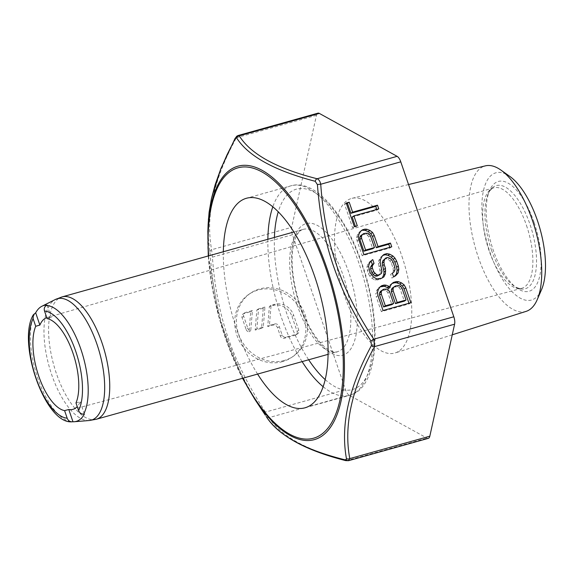 <?xml version="1.0" encoding="UTF-8"?>
<svg xmlns="http://www.w3.org/2000/svg" width="574" height="574" viewBox="0 0 574 574"><rect width="100%" height="100%" fill="white"/><g stroke="black" fill="none" stroke-linecap="round" stroke-linejoin="round"><path stroke-width="0.43" stroke-dasharray="2.87 2.15" d="M284.23 360.479A38.114 34.361 -123.9 0 1 240.7 339.112A38.114 34.361 -123.9 0 1 250.702 293.07A38.114 34.361 -123.9 0 1 259.728 288.909A38.114 34.361 -123.9 0 1 303.266 310.276A38.114 34.361 -123.9 0 1 293.264 356.311A38.114 34.361 -123.9 0 1 284.23 360.479M282.523 361.627A38.114 34.361 -123.9 0 1 238.992 340.267A38.114 34.361 -123.9 0 1 248.994 294.225A38.114 34.361 -123.9 0 1 258.02 290.064A38.114 34.361 -123.9 0 1 301.551 311.424A38.114 34.361 -123.9 0 1 291.556 357.466A38.114 34.361 -123.9 0 1 282.523 361.627M257.597 374.083A108.787 45.109 74.4 0 1 236.675 329.318A108.787 45.109 74.4 0 1 223.329 251.742M526.143 311.359A75.56 31.333 74.4 0 1 478.221 256.98A75.56 31.333 74.4 0 1 485.396 165.857M401.951 256.363A80.274 33.285 74.4 0 1 395.242 352.917A80.274 33.285 74.4 0 1 344.321 295.144A80.274 33.285 74.4 0 1 351.948 198.339A80.274 33.285 74.4 0 1 401.951 256.363M541.555 289.626A66.032 27.38 74.4 0 1 489.981 252.345A66.032 27.38 74.4 0 1 483.904 188.796A66.032 27.38 74.4 0 1 509.848 176.426M534.15 222.619A57.013 23.642 74.4 0 1 539.352 277.644A57.013 23.642 74.4 0 1 516.751 287.983A57.013 23.642 74.4 0 1 493.224 250.164A57.013 23.642 74.4 0 1 489.507 190.704A57.013 23.642 74.4 0 1 534.15 222.619M46.788 317.644A47.685 19.774 74.4 0 1 47.09 317.551A47.685 19.774 74.4 0 1 51.273 317.4L47.118 318.606M51.273 317.4L47.075 305.131M75.99 402.948L80.181 401.822A47.685 19.774 74.4 0 1 77.232 406.579M84.378 414.091L80.181 401.822M348.576 460.685L346.926 460.535C306.573 450.303 280.629 435.989 269.098 417.592L349.136 395.17A7.943 3.293 74.4 0 1 345.505 389.674L292.453 234.73A7.943 3.293 74.4 0 1 291.671 227.311L316.453 115.309A7.943 3.293 74.4 0 1 317.946 113.164M428.326 438.349A7.943 3.293 74.4 0 1 426.97 438.113L349.136 395.17M266.157 416.415A3.179 2.935 -34.3 0 0 269.098 417.592L265.461 412.096C232.291 361.534 216.635 315.815 212.409 257.145L211.627 249.733C205.435 216.355 213.693 179.023 236.409 137.731L238.188 135.5M265.367 415.224L263.94 413.065C230.547 362.187 214.654 315.772 210.393 256.664L208.391 238.748L208.161 223.824M291.994 316.496L297.095 331.406A3.179 2.863 -123.9 0 1 295.337 335.166L284.202 338.28A3.179 2.863 -123.9 0 1 280.399 336.077L277.586 327.883A3.968 3.58 -123.9 0 0 272.837 325.128L267.714 326.563L269.371 306.487L272.973 305.483A15.878 14.314 -123.9 0 1 291.994 316.496L293.701 315.341A15.878 14.314 56.1 0 0 274.681 304.328L271.079 305.339L269.421 325.408L274.544 323.973A3.968 3.58 -123.9 0 1 279.301 326.728L282.107 334.929A3.179 2.863 56.1 0 0 285.909 337.132L297.045 334.011A3.179 2.863 56.1 0 0 298.81 330.251L293.701 315.341M263.229 308.209L256.851 309.996L255.186 330.072L261.572 328.285L263.229 308.209L264.937 307.061L258.558 308.848L256.894 328.916L263.279 327.13L264.937 307.061M246.117 329.49A3.179 2.863 -123.9 0 0 249.044 331.786L250.709 311.718L243.749 313.669A3.179 2.863 -123.9 0 0 241.984 317.429L246.117 329.49L247.825 328.342A3.179 2.863 56.1 0 0 250.752 330.638L252.417 310.563L245.457 312.514A3.179 2.863 56.1 0 0 243.699 316.274L247.825 328.342M390.241 286.039L388.533 287.187L388.361 288.593M391.97 283.513L390.263 284.661L388.533 287.187M393.534 282.394L390.263 284.661M410.876 302.72L409.169 303.876L408.961 303.259M383.045 310.52L381.337 311.668L409.169 303.876M377.943 295.61L376.235 296.758L381.337 311.668M377.47 292.338L375.762 293.486L376.235 296.758M378.395 289.353L376.688 290.501L375.762 293.486M381.688 285.709L378.417 287.976L376.688 290.501M379.981 286.857L378.417 287.976M381.854 290.422L385.025 290.214L386.632 291.126L387.866 292.819L391.906 304.622M393.692 287.1L397.459 286.727L399.066 287.639L400.3 289.339L404.34 301.142M371.091 260.89L369.484 261.887L367.755 264.413L366.829 267.398L368.365 273.776L369.807 276.094L371.844 278.247L375.059 280.069L380.01 279.359L382.255 277.895M384.121 259.147L385.9 258.652L388.103 259.398L389.925 260.926L391.368 263.244L393.068 268.216L393.326 270.863L392.186 273.231L390.621 274.35L391.899 278.074L394.288 276.517M383.001 255.373L380.311 257.489L378.79 260.639L378.46 263.459L380.253 272.485L379.708 274.681L378.144 275.8M361.003 230.899L359.274 232.068L357.545 234.594L356.619 237.579L357.093 240.85L362.194 255.76L390.026 247.961L389.818 247.351M362.115 234.673L365.882 234.3L367.489 235.211L368.723 236.911L372.763 248.714M346.459 203.655L344.543 204.193L352.623 227.799L355.586 226.974L355.378 226.357M352.178 217.037L377.053 210.07L376.845 209.453M389.574 291.671L387.866 292.819M388.347 289.97L386.632 291.126M386.733 289.059L385.025 290.214M384.745 288.937L383.037 290.085M397.179 285.457L395.472 286.605M402.008 288.184L400.3 289.339M400.781 286.491L399.066 287.639M399.167 285.579L397.459 286.727M372.756 259.613L371.048 260.768M381.416 273.533L379.708 274.681M381.961 271.337L380.253 272.485M381.918 269.306L380.203 270.454M380.641 265.575L378.933 266.731M380.167 262.304L378.46 263.459M380.505 259.491L378.79 260.639M382.019 256.341L380.311 257.489M383.963 254.433L382.255 255.588M395.766 275.642L394.058 276.79M393.613 276.926L391.899 278.074M392.336 273.195L390.621 274.35M393.9 272.076L392.186 273.231M395.034 269.715L393.326 270.863M394.776 267.068L393.068 268.216M393.075 262.096L391.368 263.244M391.633 259.778L389.925 260.926M389.811 258.243L388.103 259.398M387.608 257.496L385.9 258.652M383.877 276.926L382.169 278.074M381.724 278.211L380.01 279.359M379.349 278.871L377.642 280.026M376.774 278.914L375.059 280.069M373.552 277.091L371.844 278.247M371.514 274.939L369.807 276.094M370.072 272.621L368.365 273.776M369.01 269.515L367.303 270.67M368.537 266.243L366.829 267.398M369.462 263.265L367.755 264.413M371.191 260.732L369.484 261.887M360.989 230.913L359.274 232.068M362.546 229.794L360.838 230.949M391.733 246.813L390.026 247.961M363.902 254.605L362.194 255.76M358.8 239.695L357.093 240.85M358.327 236.423L356.619 237.579M359.252 233.446L357.545 234.594M370.431 235.756L368.723 236.911M369.204 234.063L367.489 235.211M367.59 233.152L365.882 234.3M365.602 233.03L363.894 234.178M354.33 226.651L352.623 227.799M346.251 203.045L344.543 204.193M378.761 208.914L377.053 210.07M357.293 225.819L355.586 226.974M267.714 326.563L269.421 325.408M269.371 306.487L271.079 305.339M256.851 309.996L258.558 308.848M261.572 328.285L263.279 327.13M255.186 330.072L256.894 328.916M250.709 311.718L252.417 310.563M249.044 331.786L250.752 330.638M89.25 420.52A63.04 26.139 74.4 0 1 49.637 368.185A63.04 26.139 74.4 0 1 54.064 300.259A63.04 26.139 74.4 0 1 55.355 299.499M96.296 419.257A63.527 26.339 74.4 0 1 56.36 373.437A63.527 26.339 74.4 0 1 58.742 298.451A63.527 26.339 74.4 0 1 62.028 296.916M267.857 239.272A108.787 45.109 -105.6 0 0 280.865 315.851A108.787 45.109 -105.6 0 0 281.203 316.848A108.787 45.109 -105.6 0 0 302.125 361.613M323.184 386.747A108.787 45.109 -105.6 0 0 349.595 395.321A108.787 45.109 -105.6 0 0 359.647 265.281A108.787 45.109 -105.6 0 0 359.302 264.284A108.787 45.109 -105.6 0 0 290.918 185.811A108.787 45.109 -105.6 0 0 272.801 206.855M274.408 237.435A104.023 43.136 -105.6 0 0 286.763 313.569A104.023 43.136 -105.6 0 0 308.668 359.776M325.236 379.644A104.023 43.136 -105.6 0 0 370.252 368.106A104.023 43.136 -105.6 0 0 362.094 265.217A104.023 43.136 -105.6 0 0 361.771 264.262A104.023 43.136 -105.6 0 0 278.239 211.856M491.495 250.164A53.569 22.214 -105.6 0 0 513.608 285.701A53.569 22.214 -105.6 0 0 534.839 275.986A53.569 22.214 -105.6 0 0 529.953 224.276A53.569 22.214 -105.6 0 0 488.008 194.292A53.569 22.214 -105.6 0 0 491.495 250.164M526.501 225.446A52.141 21.625 74.4 0 1 521.759 288.277A52.141 21.625 74.4 0 1 489.062 250.637A52.141 21.625 74.4 0 1 493.633 187.856A52.141 21.625 74.4 0 1 526.501 225.446M299.384 304.306A68.292 28.32 -105.6 0 0 345.77 353.893A68.292 28.32 -105.6 0 0 349.48 274.487A68.292 28.32 -105.6 0 0 348.942 272.894A68.292 28.32 -105.6 0 0 302.785 225.087A68.292 28.32 -105.6 0 0 299.384 304.306M296.952 304.435A63.527 26.339 -105.6 0 0 297.454 305.913A63.527 26.339 -105.6 0 0 337.39 351.733A63.527 26.339 -105.6 0 0 343.553 276.697A63.527 26.339 -105.6 0 0 343.058 275.219A63.527 26.339 -105.6 0 0 303.122 229.392A63.527 26.339 -105.6 0 0 296.952 304.435M35 313.146A60.019 24.89 -105.6 0 0 37.755 378.151A60.019 24.89 -105.6 0 0 72.202 421.825M263.94 413.065L265.461 412.096L345.505 389.674M292.453 234.73L212.409 257.145A3.179 0.732 -4.2 0 1 210.393 256.664M209.919 252.173A3.179 2.554 -9 0 1 211.627 249.733L291.671 227.311M316.453 115.309L236.409 137.731A3.179 1.844 28 0 0 235.06 138.442M237.808 135.679A3.179 2.863 56.1 0 0 237.084 136.009M345.821 460.642A3.179 2.217 -75.1 0 0 346.926 460.535L426.97 438.113M207.86 231.53A141.936 58.857 -105.6 0 0 254.87 399.389M208.62 255.861A140.35 58.196 -105.6 0 0 242.881 378.201M272.973 305.483L274.681 304.328M297.095 331.406L298.81 330.251M295.337 335.166L297.045 334.011M284.202 338.28L285.909 337.132M280.399 336.077L282.107 334.929M277.586 327.883L279.301 326.728M272.837 325.128L274.544 323.973M241.984 317.429L243.699 316.274M243.749 313.669L245.457 312.514M248.994 294.225L250.702 293.07M305.059 407.791L349.595 395.321C378.732 388.282 382.679 323.607 362.431 264.865C345.778 214.963 315.32 178.507 290.918 185.811L246.382 198.281M452.255 334.814L395.242 352.917M72.812 409.384L521.759 288.277C520.467 288.83 518.394 288.385 515.545 286.95L516.751 287.983M47.09 317.551L493.633 187.856C491.028 189.025 489.156 191.171 488.008 194.292L489.507 190.704M293.852 231.989L303.122 229.392C301.845 229.614 296.464 231.523 293.508 244.933C290.458 261.342 292.532 281.023 299.728 303.976C304.019 316.776 309.243 327.575 315.406 336.378C320.385 343.281 325.028 347.88 329.347 350.183C333.86 352.07 336.536 352.594 337.39 351.733L328.12 354.33M408.552 184.555L351.948 198.339M208.161 223.781L208.376 219.72M208.276 255.961L219.404 318.807L242.544 378.302M291.556 357.466L293.264 356.311M296.084 334.814L297.798 333.666M242.996 314.014L244.703 312.859"/><path stroke-width="0.86" d="M223.329 251.742A108.787 45.109 74.4 0 1 246.382 198.281A108.787 45.109 74.4 0 1 314.774 276.754A108.787 45.109 74.4 0 1 305.059 407.791A108.787 45.109 74.4 0 1 257.597 374.083M208.161 223.824L209.094 212.251L211.483 198.468L215.221 184.534L220.38 170.069L226.96 154.966L234.931 139.116L235.907 137.846L236.66 137.954C248.284 156.178 274.472 170.622 315.219 181.298L317.422 184.627C321.878 243.613 337.77 290.028 370.969 341.028L371.45 345.519C348.734 387.536 340.396 425.226 346.431 458.576L346.093 459.666L344.709 459.738C304.134 449.621 277.952 435.178 266.142 416.394L266.157 416.415A3.179 2.935 -34.3 0 1 266.142 416.394C278.641 435.616 305.189 450.353 345.799 460.635L345.799 460.635A3.179 2.217 -75.1 0 1 344.709 459.738M408.552 184.555L485.396 165.857A75.56 31.333 74.4 0 1 500.951 170.112A75.56 31.333 74.4 0 1 532.464 220.473A75.56 31.333 74.4 0 1 537.228 299.642A75.56 31.333 74.4 0 1 526.143 311.359L452.255 334.814M500.951 170.112L509.848 176.426A66.032 27.38 74.4 0 1 537.393 220.438A66.032 27.38 74.4 0 1 541.555 289.626L537.228 299.642M78.588 410.539A55.326 22.938 -105.6 0 0 75.711 351.252A55.326 22.938 -105.6 0 0 44.521 311.022L47.118 318.606A47.642 19.753 74.4 0 1 72.955 353.103A47.642 19.753 74.4 0 1 75.99 402.948L78.588 410.539C79.549 412.914 81.221 414.119 83.61 414.155L84.378 414.091A60.162 24.947 74.4 0 1 79.363 419.931A60.162 24.947 74.4 0 1 74.268 421.732A60.162 24.947 74.4 0 1 72.977 421.768L68.78 409.499L64.589 410.625A47.642 19.753 74.4 0 1 38.752 376.128A47.642 19.753 74.4 0 1 35.71 326.283L39.871 325.071A47.685 19.774 74.4 0 1 46.788 317.644M72.977 421.768L71.736 421.833C44.743 423.791 16.868 341.803 33.342 314.789L35.674 312.801A60.162 24.947 74.4 0 1 40.689 306.961A60.162 24.947 74.4 0 1 41.924 306.243A60.162 24.947 74.4 0 1 47.075 305.131L46.401 305.476C44.449 306.717 43.825 308.568 44.521 311.022M64.589 410.625L67.187 418.209C68.148 420.591 69.82 421.797 72.202 421.825M33.342 314.789L33.113 318.699L35.71 326.283M39.871 325.071L35.674 312.801M77.232 406.579A47.685 19.774 74.4 0 1 72.812 409.384A47.685 19.774 74.4 0 1 68.78 409.499M238.188 135.5L317.946 113.164A7.943 3.293 74.4 0 1 319.302 113.394L397.129 156.336A7.943 3.293 74.4 0 1 400.767 161.832L453.819 316.776A7.943 3.293 74.4 0 1 454.601 324.195L429.818 436.197A7.943 3.293 74.4 0 1 428.326 438.349L348.576 460.685L345.799 460.635A3.179 2.217 -75.1 0 0 345.821 460.642M237.084 136.009A3.179 2.863 56.1 0 0 237.055 136.024L238.196 135.5L239.258 135.808C250.666 154.141 276.611 168.455 317.092 178.751C318.936 179.504 320.149 181.341 320.73 184.247C324.949 242.917 340.604 288.636 373.774 339.198L374.564 346.61C351.805 388.096 343.546 425.427 349.781 458.612L348.576 460.678M390.241 286.039L390.076 287.445L389.057 286.369L386.051 285.17L384.063 285.041L381.688 285.709L380.131 286.828L378.395 289.353L377.47 292.338L377.943 295.61L383.045 310.52L410.876 302.72L405.775 287.811L404.118 284.876L401.491 282.889L398.485 281.683L396.498 281.561L393.534 282.394L391.97 283.513L390.241 286.039M374.033 263.344L372.756 259.613L371.191 260.732L369.462 263.265L368.537 266.243L370.072 272.621L373.552 277.091L376.774 278.914L381.724 278.211L383.877 276.926L385.398 273.776L385.47 268.309L384.193 264.585L383.934 261.931L384.48 259.735L385.836 257.999L387.608 257.496L389.811 258.243L391.633 259.778L393.075 262.096L394.776 267.068L395.034 269.715L393.9 272.076L392.336 273.195L393.613 276.926L395.766 275.642L398.091 272.944L398.801 269.342L398.327 266.071L396.627 261.098L394.977 258.156L392.939 256.004L389.717 254.182L386.926 253.608L383.963 254.433L382.019 256.341L380.505 259.491L380.167 262.304L381.961 271.337L381.416 273.533L378.668 274.982L376.68 274.86L373.624 271.624L372.347 267.9L372.304 265.87L374.033 263.344L372.325 264.492L371.091 260.89M364.921 229.134L362.546 229.794L360.989 230.913L359.252 233.446L358.327 236.423L358.8 239.695L363.902 254.605L391.733 246.813L390.464 243.082L378.022 246.569L374.198 235.383L372.54 232.441L369.914 230.454L366.908 229.256L364.921 229.134L361.003 230.899M349.214 202.213L346.251 203.045L354.33 226.651L357.293 225.819L353.893 215.881L378.761 208.914L377.484 205.191L352.615 212.158L349.214 202.213L346.459 203.655M393.613 303.474L385.326 305.798L381.287 293.988L381.236 291.965L381.997 290.387L383.561 289.267L386.733 289.059L388.347 289.97L389.574 291.671L393.613 303.474L391.906 304.622L383.611 306.947L379.572 295.144L379.529 293.113L380.289 291.542L383.561 289.267M395.407 285.952L399.167 285.579L400.781 286.491L402.008 288.184L406.048 299.994L397.165 302.476L393.125 290.674L393.082 288.643L393.843 287.072L395.407 285.952L392.128 288.22L391.368 289.798L391.418 291.829L395.457 303.632L404.34 301.142L406.048 299.994M369.204 234.063L370.431 235.756L374.47 247.559L365.588 250.049L361.548 238.246L361.505 236.215L362.259 234.644L363.823 233.525L367.59 233.152L369.204 234.063M390.076 287.445L388.361 288.593L387.35 287.517L384.336 286.318L380.146 286.813M396.498 281.561L394.783 282.709L391.992 283.499M398.485 281.683L396.778 282.839L394.783 282.709M401.491 282.889L399.784 284.037L396.778 282.839M404.118 284.876L402.41 286.024L399.784 284.037M405.775 287.811L404.067 288.966L402.41 286.024M408.961 303.259L404.067 288.966M384.063 285.041L382.349 286.196M386.051 285.17L384.336 286.318M389.057 286.369L387.35 287.517M382.255 277.895L383.683 274.932L384.02 272.112L382.227 263.086L382.772 260.89L385.836 257.999M394.288 276.517L396.376 274.099L397.093 270.49L396.62 267.219L394.919 262.253L393.262 259.312L391.231 257.159L388.01 255.337L385.211 254.756L383.001 255.373M379.852 274.652L376.96 276.13L374.966 276.008L373.143 274.48L371.916 272.779L370.639 269.048L370.596 267.025L372.325 264.492M389.818 247.351L388.749 244.237L376.314 247.717L372.483 236.538L370.833 233.596L368.207 231.609L365.2 230.411L363.206 230.282M374.47 247.559L372.763 248.714L363.88 251.204L359.841 239.401L359.79 237.371L360.551 235.792L363.823 233.525M355.378 226.357L352.178 217.037L353.893 215.881M376.845 209.453L375.776 206.339L350.908 213.306L347.5 203.368M381.287 293.988L379.572 295.144M385.326 305.798L383.611 306.947M381.997 290.387L380.289 291.542M381.236 291.965L379.529 293.113M393.843 287.072L392.128 288.22M393.082 288.643L391.368 289.798M393.125 290.674L391.418 291.829M397.165 302.476L395.457 303.632M373.064 264.298L371.356 265.446M372.304 265.87L370.596 267.025M372.347 267.9L370.639 269.048M373.624 271.624L371.916 272.779M374.858 273.324L373.143 274.48M376.68 274.86L374.966 276.008M378.668 274.982L376.96 276.13M386.926 253.608L385.211 254.756M389.717 254.182L388.01 255.337M392.939 256.004L391.231 257.159M394.977 258.156L393.262 259.312M396.627 261.098L394.919 262.253M398.327 266.071L396.62 267.219M398.801 269.342L397.093 270.49M398.091 272.944L396.376 274.099M384.48 259.735L382.772 260.89M383.934 261.931L382.227 263.086M384.193 264.585L382.485 265.733M385.47 268.309L383.762 269.464M385.728 270.964L384.02 272.112M385.398 273.776L383.683 274.932M366.908 229.256L365.2 230.411M369.914 230.454L368.207 231.609M372.54 232.441L370.833 233.596M374.198 235.383L372.483 236.538M378.022 246.569L376.314 247.717M390.464 243.082L388.749 244.237M362.259 234.644L360.551 235.792M361.505 236.215L359.79 237.371M361.548 238.246L359.841 239.401M365.588 250.049L363.88 251.204M352.615 212.158L350.908 213.306M377.484 205.191L375.776 206.339M94.595 418.625A63.04 26.139 74.4 0 1 89.25 420.52L96.296 419.257A63.527 26.339 74.4 0 0 99.582 417.729A63.527 26.339 74.4 0 0 101.964 342.743A63.527 26.339 74.4 0 0 62.028 296.916L55.355 299.499A63.04 26.139 74.4 0 1 97.515 345.871A63.04 26.139 74.4 0 1 94.595 418.625M302.125 361.613A108.787 45.109 -105.6 0 0 323.184 386.747M308.668 359.776A104.023 43.136 -105.6 0 0 325.236 379.644M242.544 378.302L254.87 399.389A141.936 58.857 -105.6 0 0 321.361 436.427A141.936 58.857 -105.6 0 0 321.72 436.19A141.936 58.857 -105.6 0 0 327.209 269.106A141.936 58.857 -105.6 0 0 230.834 169.438A141.936 58.857 -105.6 0 0 230.475 169.674A141.936 58.857 -105.6 0 0 207.86 231.53L208.161 223.752M242.881 378.201A140.35 58.196 -105.6 0 0 320.479 435.035A140.35 58.196 -105.6 0 0 326.419 270.053A140.35 58.196 -105.6 0 0 230.963 171.038A140.35 58.196 -105.6 0 0 230.612 171.267A140.35 58.196 -105.6 0 0 208.62 255.861M83.61 414.155A60.019 24.89 -105.6 0 0 80.848 349.15A60.019 24.89 -105.6 0 0 46.401 305.476M278.239 211.856A104.023 43.136 -105.6 0 0 274.408 237.435M33.113 318.699A55.326 22.938 -105.6 0 0 35.99 377.986A55.326 22.938 -105.6 0 0 67.187 418.209M208.376 219.72L211.469 198.417L220.782 168.799L235.06 138.442A3.179 1.844 28 0 0 234.931 139.116M236.66 137.954A3.179 2.935 145.7 0 1 239.258 135.808L319.302 113.394M235.06 138.442L237.055 136.031A3.179 2.863 56.1 0 0 237.055 136.031A3.179 2.863 56.1 0 0 235.907 137.846M397.129 156.336L317.092 178.751A3.179 2.217 104.9 0 0 315.219 181.298M317.422 184.627A3.179 0.732 175.8 0 1 320.73 184.247L400.767 161.832M453.819 316.776L373.774 339.198L370.969 341.028M371.45 345.519A3.179 1.844 -152 0 0 374.564 346.61L454.601 324.195M429.818 436.197L349.781 458.612A3.179 2.554 171 0 1 346.431 458.576M349.014 460.484A3.179 2.863 -123.9 0 1 346.093 459.666M272.801 206.855A108.787 45.109 -105.6 0 0 267.857 239.272M41.924 306.243L55.355 299.499M328.12 354.33L96.296 419.257M293.852 231.989L62.028 296.916M74.268 421.732L89.25 420.52M254.87 399.389L265.367 415.224M207.86 231.53L208.276 255.961"/></g></svg>
